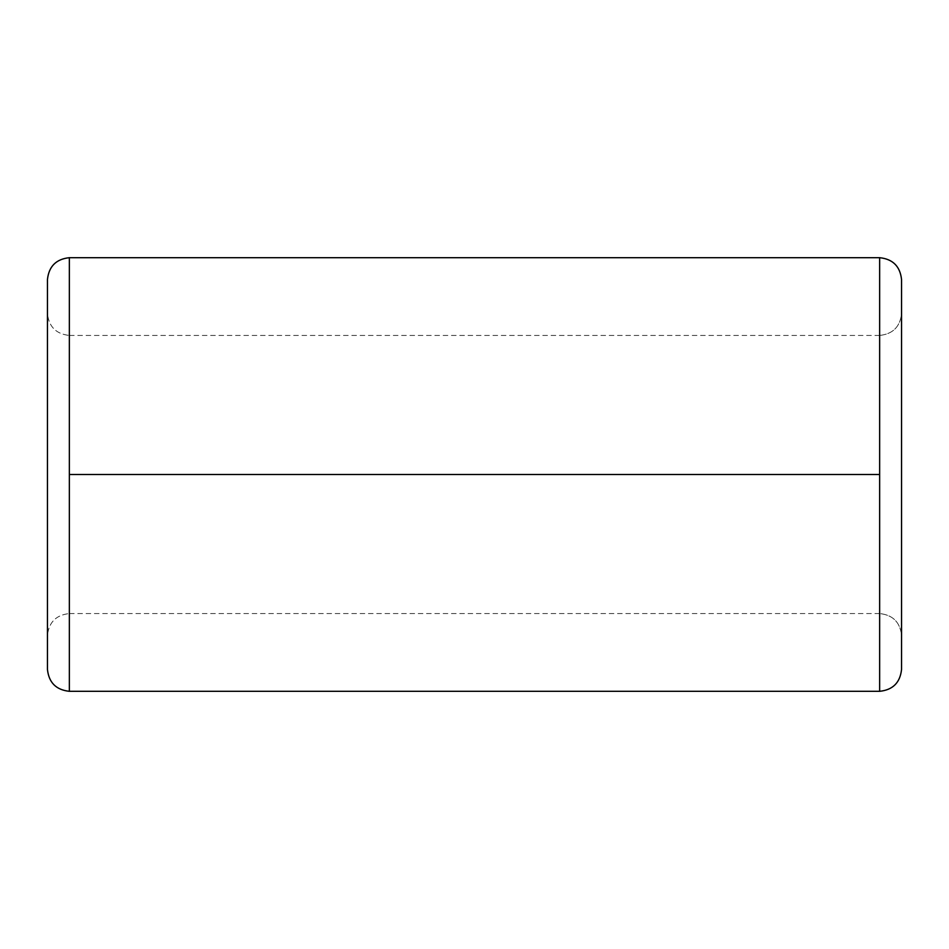 <?xml version="1.0" encoding="UTF-8"?>
<svg xmlns="http://www.w3.org/2000/svg" width="949" height="949" viewBox="0 0 949 949"><rect width="100%" height="100%" fill="white"/><g stroke="black" fill="none" stroke-linecap="round" stroke-linejoin="round"><path stroke-width="0.71" stroke-dasharray="4.75 3.56" d="M879.652 474.5L879.652 335.436C892.855 334.048 900.162 326.741 901.55 313.538L901.55 635.462C900.162 622.259 892.855 614.952 879.652 613.564L879.652 474.5L69.348 474.5L69.348 613.564C56.145 614.952 48.838 622.259 47.45 635.462L47.45 313.538C48.838 326.741 56.145 334.048 69.348 335.436L69.348 613.564L69.348 474.5L879.652 474.5L879.652 613.564L879.652 474.5L69.348 474.5L879.652 474.5L879.652 335.436L879.652 474.5L69.348 474.5L69.348 335.436L69.348 474.5L879.652 474.5L879.652 691.311L879.652 257.689L879.652 613.564C892.855 614.952 900.162 622.259 901.55 635.462L901.55 313.538C900.162 326.741 892.855 334.048 879.652 335.436L879.652 474.5M69.348 691.311L69.348 335.436C56.145 334.048 48.838 326.741 47.45 313.538L47.45 635.462C48.838 622.259 56.145 614.952 69.348 613.564L69.348 691.311M901.55 669.413L901.55 279.587L901.55 669.413M47.45 279.587L47.45 669.413L47.45 279.587M879.652 613.564L69.348 613.564M879.652 335.436L69.348 335.436"/><path stroke-width="1.42" d="M69.348 474.5L69.348 257.689C56.145 259.077 48.838 266.384 47.45 279.587L47.45 669.413C48.838 682.616 56.145 689.923 69.348 691.311L69.348 474.5L879.652 474.5L879.652 691.311C892.855 689.923 900.162 682.616 901.55 669.413L901.55 279.587C900.162 266.384 892.855 259.077 879.652 257.689L879.652 474.5L879.652 257.689C892.855 259.077 900.162 266.384 901.55 279.587L901.55 669.413C900.162 682.616 892.855 689.923 879.652 691.311L879.652 474.5L69.348 474.5L69.348 691.311C56.145 689.923 48.838 682.616 47.45 669.413L47.45 279.587C48.838 266.384 56.145 259.077 69.348 257.689L69.348 474.5M879.652 257.689L69.348 257.689M879.652 691.311L69.348 691.311"/></g></svg>
